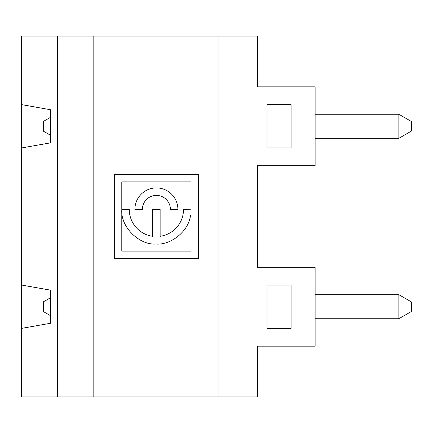 <?xml version="1.0" encoding="UTF-8"?>
<svg xmlns="http://www.w3.org/2000/svg" width="433" height="433" viewBox="0 0 433 433"><rect width="100%" height="100%" fill="white"/><g stroke="black" fill="none" stroke-linecap="round" stroke-linejoin="round"><path stroke-width="0.65" d="M121.792 210.303C120.823 227.238 139.404 245.257 155.956 244.033C170.819 245.332 188.842 231.244 190.531 215.141L191.007 215.179L191.007 251.108L121.792 251.108L121.792 210.303M411.35 131.102L398.853 138.322L398.853 114.263L411.35 121.478L411.35 131.102M267.015 104.64L291.073 104.64L267.015 104.64L267.015 147.94L291.073 147.94L267.015 147.94M183.516 209.426A27.127 27.127 0 0 1 160.134 236.294L160.134 209.426L152.649 209.426L152.649 236.294A27.127 27.127 0 0 1 129.267 209.426L121.792 209.426L121.792 181.892L191.007 181.892L191.007 209.188L183.516 209.426M21.65 104.64L21.65 147.94L50.515 142.852L50.515 109.733L21.65 104.64L21.65 36.085L257.397 36.085L257.397 86.838L315.127 86.838L315.127 165.742L257.397 165.742L257.397 267.258L315.127 267.258L315.127 346.162L257.397 346.162L257.397 396.915L218.903 396.915L218.903 36.085M170.423 209.426A14.029 14.029 0 0 0 156.389 195.397A14.029 14.029 0 0 0 142.36 209.426L134.88 209.426A21.515 21.515 0 0 1 156.389 187.911A21.515 21.515 0 0 1 177.903 209.426L170.423 209.426M198.493 174.412L114.312 174.412L114.312 258.588L198.493 258.588L198.493 174.412M50.515 315.684L43.3 311.522L43.3 301.898L50.515 297.731M50.515 135.269L43.3 131.102L43.3 121.478L50.515 117.316M291.073 104.64L291.073 147.94M315.127 114.263L398.853 114.263M21.65 285.06L50.515 290.148L50.515 323.267L21.65 328.36L21.65 147.94M398.853 318.737L398.853 294.678L411.35 301.898L411.35 311.522L398.853 318.737L315.127 318.737M291.073 285.06L267.015 285.06L291.073 285.06L291.073 328.36L267.015 328.36L291.073 328.36M398.853 138.322L315.127 138.322M21.65 328.36L21.65 396.915L93.815 396.915L93.815 36.085M57.562 396.915L57.562 36.085M267.015 285.06L267.015 328.36M93.815 396.915L218.903 396.915M315.127 294.678L398.853 294.678"/></g></svg>
